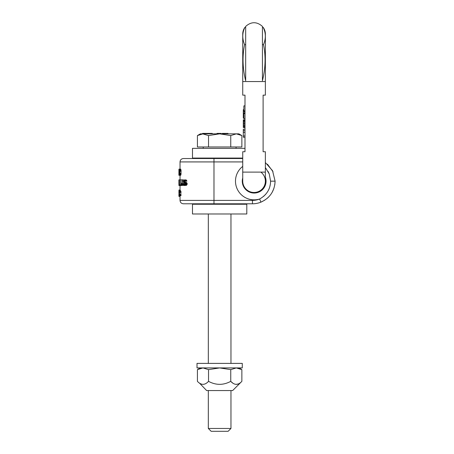 <?xml version="1.0" encoding="UTF-8"?>
<svg xmlns="http://www.w3.org/2000/svg" width="454" height="454" viewBox="0 0 454 454"><rect width="100%" height="100%" fill="white"/><g stroke="black" fill="none" stroke-linecap="round" stroke-linejoin="round"><path stroke-width="0.68" d="M274.789 184.909L275.101 181.157L272.525 170.664L265.369 162.56L272.525 170.67L275.101 181.157C274.642 191.055 269.909 198.058 260.902 202.166A22.638 22.638 0 0 1 252.469 203.795L183.422 203.795L213.982 203.795L213.982 200.401L180.028 200.401C180.227 202.461 181.362 203.596 183.422 203.795M265.709 168.037L269.262 173.996L270.578 181.157C270.448 188.932 266.804 194.885 259.637 199.017L260.902 202.166L264.898 200.078M267.446 198.131L268.541 197.098M272.094 192.439L273.836 188.626M273.041 171.72L267.446 164.189M180.028 169.16L180.028 161.919C180.227 159.853 181.362 158.724 183.422 158.525L242.731 158.525M180.72 184.784L180.72 179.846L179.568 179.846L179.568 184.784L180.93 184.784M183.739 184.182L183.796 182.849M181.469 184.784L181.061 184.063L180.766 179.846L180.806 184.182L181.469 185.504L183.388 185.147L182.133 185.147L182.531 179.846L183.796 179.977M183.949 184.784L184.54 184.784L183.671 184.664L183.405 183.938L183.013 183.938L183.268 185.022L183.949 185.504L185.26 185.147L185.765 184.182L185.26 182.616L183.671 181.895L183.603 181.532L184.92 181.532L184.988 180.93M184.92 181.532L185.431 182.253M184.54 182.253L186.31 182.377L187.19 183.581L186.651 185.147L184.54 185.504M183.405 183.938L184.71 183.938L184.988 184.664M184.54 184.784L185.26 183.7L183.268 182.133L183.535 180.21L185.822 179.846L186.917 181.169L185.51 181.169L185.425 180.811L186.827 180.811M178.95 190.612L178.916 192.661L178.955 190.01L180.13 190.01L180.283 190.975M178.955 195.067L178.916 194.346L178.961 195.668L179.143 194.709L179.835 195.668L180.998 195.668L180.754 192.297M180.754 191.815L180.754 190.856L179.602 190.856L179.602 191.815L181.055 191.815L181.055 192.297L179.892 192.297L179.892 191.815M178.927 169.16L178.899 175.272L179.063 169.16L180.647 169.16L181.072 170.591L180.891 174.886L180.647 175.272L179.495 175.272L179.937 171.243L181.106 171.243M263.496 196.474L265.755 194.233M269.858 186.509L270.385 183.915M269.148 173.706L268.104 171.481M242.283 181.157A11.883 11.883 0 0 1 242.731 177.911A11.883 11.883 0 0 0 254.166 193.046A11.883 11.883 0 0 0 265.369 177.202A11.883 11.883 0 0 1 266.05 181.157M178.899 183.461L178.904 182.86M179.279 181.169L178.927 185.504L178.904 179.846L179.432 181.169M178.927 182.253L178.927 180.448L179.097 182.253M178.927 185.504L180.459 185.504L180.459 184.784M179.432 185.504L179.568 179.846M181.668 184.784L182.19 183.581L182.19 179.846L182.531 179.846M181.668 185.504L182.133 185.147M184.466 179.846L185.425 180.811M183.603 181.532L184.097 180.567L185.51 181.169M179.035 194.346L179.018 193.381M180.028 196.395L178.921 196.395L178.91 195.067M179.143 194.709L179.188 192.417L179.483 192.417M178.995 190.01L179.188 192.417M178.95 193.024L179.007 195.067M179.007 193.024L179.007 190.612M179.892 192.297L179.602 192.297L179.699 195.067L180.998 195.186M179.483 194.709L179.602 190.856M178.995 195.668L179.835 195.668L179.835 195.186M179.063 175.272L179.495 175.272M179.495 169.16L179.937 171.243M179.495 169.944L179.495 174.495L179.143 174.495L179.143 169.944L179.495 169.944L179.143 169.944M179.086 179.846L179.432 179.846M179.086 182.979L179.432 182.979M180.459 185.504L181.469 185.504M182.531 183.581L183.796 183.581M181.282 184.664L181.872 184.664M181.146 184.42L182.026 184.42M181.061 184.063L182.133 184.063M181.015 183.581L182.19 183.581M181.015 179.846L182.19 179.846M181.923 185.385L183.166 185.385M182.36 184.664L183.155 184.664M182.474 184.182L183.047 184.182M185.175 180.329L186.566 180.329M184.852 179.966L186.225 179.966M183.671 184.664L184.852 184.664M183.467 184.301L184.778 184.301M184.931 185.385L186.31 185.385M185.26 185.147L186.651 185.147M185.595 184.664L187.008 184.664M185.765 184.182L187.19 184.182M185.765 183.581L187.19 183.581M185.595 183.098L187.008 183.098M185.26 182.616L186.651 182.616M184.931 182.377L186.31 182.377M183.881 182.133L185.209 182.133M183.671 181.895L184.988 181.895M183.603 181.294L184.92 181.294M183.671 180.93L184.931 180.93M183.881 180.692L184.772 180.692M184.097 180.567L184.54 180.567M179.046 195.549L179.676 195.549M179.103 195.186L179.529 195.186M179.171 194.108L179.483 194.108M179.188 193.262L179.483 193.262M179.171 191.577L179.483 191.577M179.143 190.975L179.483 190.975M179.103 190.493L180.244 190.493M179.046 190.13L180.181 190.13M179.699 195.067L180.857 195.067M179.625 194.828L180.783 194.828M179.602 194.465L180.754 194.465M178.899 174.495L178.899 175.272M179.619 175.142L180.777 175.142M179.727 174.886L180.891 174.886M179.846 174.364L181.01 174.364M179.909 173.842L181.072 173.842M179.937 173.195L181.106 173.195M179.909 170.591L181.072 170.591M179.846 170.074L181.01 170.074M179.727 169.552L180.891 169.552M179.619 169.291L180.777 169.291M179.143 174.495L179.495 174.495M238.316 158.071L238.316 158.525M200.969 158.071L200.969 158.525M244.995 148.339L192.479 148.339L192.479 158.071L242.731 158.071M192.479 213.982L246.806 213.982L246.806 204.249L192.479 204.249L192.479 213.982M238.316 203.795L238.316 204.249M200.969 203.795L200.969 204.249M265.369 179.097L265.369 181.157A11.316 11.316 0 0 0 260.84 172.106A11.316 11.316 0 0 1 254.053 192.479A11.316 11.316 0 0 1 242.731 181.157L242.731 151.732L244.995 151.732L244.995 95.141L242.731 95.141L242.731 34.016C242.754 31.508 243.509 29.249 244.995 27.229C242.175 32.688 242.044 38.482 244.593 44.611L245.676 44.611M242.731 161.641L242.731 172.106L265.369 172.106L265.369 181.157A11.316 11.316 0 0 1 254.053 192.479A11.316 11.316 0 0 1 242.731 181.157M242.731 36.28L242.731 81.555L265.369 81.555L265.369 95.141L263.104 95.141L263.104 151.732L265.369 151.732L265.369 172.106M265.369 180.136L265.369 180.63L265.369 180.136M262.429 27.229L263.104 27.229C264.597 29.249 265.352 31.508 265.369 34.016L265.369 81.555M263.104 27.229C265.925 32.739 266.061 38.539 263.507 44.611C265.896 56.177 265.533 68.231 262.429 80.767L262.429 26.406C256.845 21.508 251.261 21.508 245.676 26.406L245.676 80.767C242.572 68.236 242.215 56.188 244.593 44.611M263.104 151.732L263.104 95.141M244.995 113.574L243.866 113.574L243.866 118.556L244.995 118.556M244.995 110.855L243.866 110.855L243.866 105.878L244.995 105.878M244.995 135.973L243.299 135.973L243.299 129.18L244.995 129.18M244.995 132.364L243.299 132.364M244.995 137.244L243.299 137.244L243.299 135.973M244.995 130.667L243.299 130.667M244.995 127.483L243.299 127.483L243.299 119.839L244.995 119.839M243.866 118.142L243.299 118.142L243.299 109.652L243.866 109.652M244.995 120.055L243.299 120.055M244.995 120.48L243.299 120.48M244.995 121.326L243.299 121.326M244.995 122.177L243.299 122.177M244.995 123.238L243.299 123.238M244.995 124.084L243.299 124.084M244.995 125.145L243.299 125.145M244.995 125.996L243.299 125.996M244.995 126.848L243.299 126.848M244.995 127.268L243.299 127.268M243.866 109.868L243.299 109.868M243.866 110.294L243.299 110.294M244.995 111.139L243.299 111.139M244.995 111.99L243.299 111.99M244.995 113.052L243.299 113.052M263.507 44.611L262.429 44.611M245.676 27.229L244.995 27.229M236.057 148.339L236.057 146.977M203.233 148.339L203.233 146.977M197.422 135.564L202.978 133.851L200.401 133.851L197.422 135.564L197.422 146.977L241.863 146.977L241.863 135.564L239.945 134.617M208.216 133.851L208.216 133.397L202.609 133.397L202.609 133.851L208.534 135.564L219.645 133.851L238.883 133.851L241.863 135.564L236.307 133.851L238.134 134.049M208.534 146.977L208.534 135.564M230.751 146.977L230.751 135.564L219.645 133.851L202.944 133.851M230.751 135.564L236.307 133.851M208.284 133.851L208.284 133.397L212.296 133.397L212.296 133.851M208.647 133.851L208.647 133.397M208.568 133.851L208.568 133.397M216.995 133.851L216.995 133.397L221.177 133.397L221.177 133.851M222.307 133.851L222.307 133.397L224.117 133.397L224.117 133.851M224.128 133.851L224.128 133.397L227.993 133.397L227.993 133.851M209.686 133.851L209.686 133.397M209.606 133.851L209.606 133.397M209.459 133.851L209.459 133.397M209.169 133.851L209.169 133.397M208.806 133.851L208.806 133.397M212.222 133.851L212.222 133.397M212.012 133.851L212.012 133.397M210.588 133.851L210.588 133.397M220.502 133.851L220.502 133.397M220.678 133.851L220.678 133.397M219.526 133.851L219.526 133.397M218.868 133.851L218.868 133.397M217.71 133.851L217.71 133.397M217.216 133.851L217.216 133.397M222.789 133.851L222.789 133.397M227.919 133.851L227.919 133.397M227.829 133.851L227.829 133.397M227.63 133.851L227.63 133.397M227.142 133.851L227.142 133.397M226.79 133.851L226.79 133.397M226.557 133.851L226.557 133.397M226.188 133.851L226.188 133.397M225.803 133.851L225.803 133.397M225.275 133.851L225.275 133.397M224.775 133.851L224.775 133.397M224.389 133.851L224.389 133.397M224.185 133.851L224.185 133.397M208.324 213.982L208.324 363.387M208.324 390.554L208.324 428.468L230.961 428.468L230.961 390.554M230.961 363.387L230.961 213.982M230.961 428.468L228.129 431.3L211.155 431.3L208.324 428.468M238.883 367.916L241.863 369.635L241.863 381.349L232.658 390.554L206.627 390.554L199.431 383.057M241.863 381.349C238.157 385.332 234.457 385.332 230.751 381.349C223.345 385.332 215.939 385.332 208.534 381.349C204.833 385.332 201.128 385.332 197.422 381.349L197.422 369.635L199.295 368.705M200.39 383.641L201.207 384.005M230.961 381.559L232.754 383.062M236.307 384.328L238.078 384.005M238.185 368.126L239.945 368.682M241.863 369.635L236.307 367.916L230.751 369.635L219.645 367.916L208.534 369.635L202.978 367.916L197.422 369.635L200.401 367.916M201.105 368.126L202.978 367.916M230.751 369.635L230.751 381.349M208.534 369.635L208.534 381.349M242.283 363.387L197.008 363.387L197.008 367.916L242.283 367.916L242.283 363.387M270.578 181.157L275.101 181.157C274.642 191.055 269.903 198.058 260.902 202.166A22.638 22.638 0 0 1 252.469 203.795L252.469 200.401L213.982 200.401L213.982 161.919L242.731 161.919M242.731 166.391A18.676 18.676 0 0 0 259.637 199.017A19.244 19.244 0 0 1 252.469 200.401M213.982 158.525L213.982 161.919L180.028 161.919M265.369 181.157A11.316 11.316 0 0 1 254.053 192.479A11.316 11.316 0 0 0 265.369 181.157M180.028 200.401L180.028 195.668M180.028 190.01L180.028 185.504M180.028 179.846L180.028 175.272"/></g></svg>
